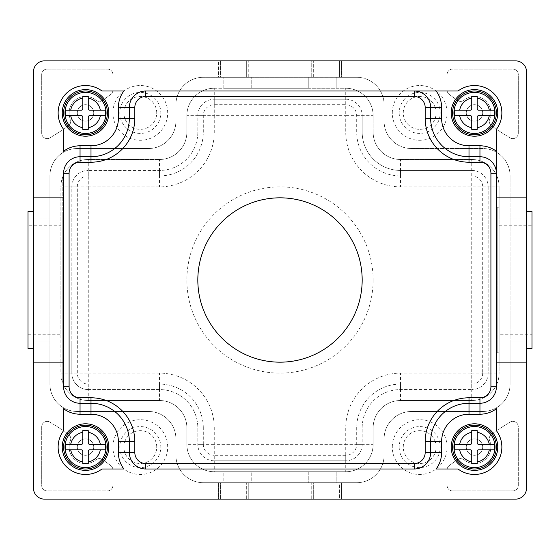 <?xml version="1.0" encoding="UTF-8"?>
<svg xmlns="http://www.w3.org/2000/svg" width="560" height="560" viewBox="0 0 560 560"><rect width="100%" height="100%" fill="white"/><g stroke="black" fill="none" stroke-linecap="round" stroke-linejoin="round"><path stroke-width="0.42" stroke-dasharray="2.8 2.1" d="M499.128 352.758L499.128 373.128A27.391 27.391 0 0 1 471.737 400.519L400.519 400.519A27.391 27.391 0 0 0 373.128 427.91L373.128 444.346A27.391 27.391 0 0 1 345.737 471.737L308.784 471.737L308.784 482.699L308.784 471.737L223.825 471.737L223.825 482.699L251.216 482.699L251.216 471.737L251.216 482.699L336.175 482.699L336.175 471.737L336.175 482.699L356.699 482.699L339.458 482.699L339.458 499.128L341.397 499.128L339.458 499.128L339.458 482.699L356.699 482.699A27.391 27.391 0 0 0 384.09 455.308L384.09 438.872A27.391 27.391 0 0 1 411.481 411.481L482.699 411.481A27.391 27.391 0 0 0 510.09 384.09L510.09 175.91A27.391 27.391 0 0 0 482.699 148.519L411.481 148.519A27.391 27.391 0 0 1 384.09 121.128L384.09 104.692A27.391 27.391 0 0 0 356.699 77.301L308.784 77.301L308.784 88.263L233.688 88.263L336.175 88.263L336.175 77.301L336.175 88.263L345.737 88.263A27.391 27.391 0 0 1 373.128 115.654L373.128 132.09A27.391 27.391 0 0 0 400.519 159.481L471.737 159.481A27.391 27.391 0 0 1 499.128 186.872A27.391 27.391 0 0 0 471.737 159.481L400.519 159.481L471.737 159.481A27.391 27.391 0 0 1 499.128 186.872L499.128 207.242L497.203 207.242L497.203 352.758L499.128 352.758L499.128 347.998L510.09 347.998L499.128 348.005L499.128 373.128L499.128 186.872A27.391 27.391 0 0 0 471.737 159.481L400.519 159.481A27.391 27.391 0 0 1 373.128 132.09A27.391 27.391 0 0 0 400.519 159.481A27.391 27.391 0 0 1 373.128 132.09L373.128 115.654A27.391 27.391 0 0 0 345.737 88.263A27.391 27.391 0 0 1 373.128 115.654A27.391 27.391 0 0 0 345.737 88.263L214.263 88.263A27.391 27.391 0 0 0 186.872 115.654A27.391 27.391 0 0 1 214.263 88.263L223.825 88.263L223.825 77.308L223.825 88.263L251.216 88.263L251.216 77.301L203.308 77.301A27.391 27.391 0 0 0 175.91 104.692L175.91 121.128A27.391 27.391 0 0 1 148.519 148.519L77.301 148.519A27.391 27.391 0 0 0 49.91 175.91L49.91 384.685A27.391 27.391 0 0 0 77.301 411.481L148.519 411.481A27.391 27.391 0 0 1 175.91 438.872L175.91 455.308A27.391 27.391 0 0 0 203.308 482.699L220.542 482.699L220.542 499.128L248.262 499.128L218.603 499.128L220.542 499.128L220.542 482.699L248.262 482.699L248.262 499.128L339.458 499.128L248.262 499.128L248.262 482.699L313.67 482.699L313.67 499.128L313.67 482.699L339.458 482.699L203.301 482.699L356.699 482.699A27.391 27.391 0 0 0 384.09 455.308L384.09 438.872A27.391 27.391 0 0 1 411.481 411.481L482.699 411.481A27.391 27.391 0 0 0 510.09 384.09L510.09 175.91A27.391 27.391 0 0 0 482.699 148.519L411.481 148.519A27.391 27.391 0 0 1 384.09 121.128L384.09 104.692A27.391 27.391 0 0 0 356.699 77.301L203.308 77.301A27.391 27.391 0 0 0 175.91 104.692L175.91 121.128A27.391 27.391 0 0 1 148.519 148.519L77.301 148.519A27.391 27.391 0 0 0 49.91 175.91L49.91 212.002L49.91 175.91A27.391 27.391 0 0 1 77.301 148.519A27.391 27.391 0 0 0 49.91 175.91L49.91 342.02L33.481 342.02L33.481 488.173A10.955 10.955 0 0 0 44.436 499.128L218.603 499.128L218.603 482.699L218.603 499.128M33.481 362.894L33.481 71.827A10.955 10.955 0 0 1 44.436 60.872L515.564 60.872L341.397 60.872L341.397 77.308L356.699 77.308L308.784 77.308L308.784 88.263L251.216 88.263L251.216 77.308L308.784 77.308L203.301 77.308L218.603 77.308L218.603 60.872L44.436 60.872A10.955 10.955 0 0 0 33.481 71.827L33.481 488.173A10.955 10.955 0 0 0 44.436 499.128L515.564 499.128A10.955 10.955 0 0 0 526.519 488.173A10.955 10.955 0 0 1 515.564 499.128L341.397 499.128L341.397 482.699L341.397 499.128L515.564 499.128A10.955 10.955 0 0 0 526.526 488.173L526.526 71.827A10.955 10.955 0 0 0 515.564 60.872L341.397 60.872L341.397 77.301L339.458 77.308L313.67 77.308L313.67 60.872L313.67 77.301L248.262 77.308L248.262 60.872L248.262 77.301L220.542 77.308L220.542 60.872L220.542 77.301L218.603 77.308L218.603 60.872L341.397 60.872L339.458 60.872L339.458 77.308L339.458 60.872L311.738 60.872L311.738 77.308L311.738 60.872L246.33 60.872L246.33 77.308L246.33 60.872L44.436 60.872A10.955 10.955 0 0 0 33.481 71.827L33.481 217.98L49.91 217.98L33.481 217.98L33.481 342.02L49.91 342.02L49.91 384.09A27.391 27.391 0 0 0 77.301 411.481L148.519 411.481A27.391 27.391 0 0 1 175.91 438.872L175.91 455.308A27.391 27.391 0 0 0 203.308 482.699A27.391 27.391 0 0 1 175.91 455.308L175.91 438.872A27.391 27.391 0 0 0 148.519 411.481L77.301 411.481A27.391 27.391 0 0 1 49.91 384.09L49.91 348.005L62.797 347.998L62.797 383.222L62.797 342.02L71.827 342.02L71.827 373.128L71.827 186.872L88.263 186.872L88.263 170.436L159.481 170.436A38.346 38.346 0 0 0 197.827 132.09L197.827 115.654L214.263 115.654L214.263 99.218L345.737 99.218L345.737 115.654L362.173 115.654L362.173 132.09A38.346 38.346 0 0 0 400.519 170.436L471.737 170.436L471.737 186.872L488.173 186.872L488.173 373.128L471.737 373.128L471.737 389.564L400.519 389.564A38.346 38.346 0 0 0 362.173 427.91L362.173 444.346L345.737 444.346L345.737 460.782L214.263 460.782L214.263 444.346L197.827 444.346L197.827 427.91A38.346 38.346 0 0 0 159.481 389.564L88.263 389.564L88.263 373.128L71.827 373.128A16.436 16.436 0 0 0 88.263 389.564A16.436 16.436 0 0 1 71.827 373.128M71.827 186.872A16.436 16.436 0 0 1 88.263 170.436A16.436 16.436 0 0 0 71.827 186.872L71.827 342.02M197.827 115.654A16.436 16.436 0 0 1 214.263 99.218A16.436 16.436 0 0 0 197.827 115.654L197.827 132.09A38.346 38.346 0 0 1 159.481 170.436L88.263 170.436M345.737 99.218A16.436 16.436 0 0 1 362.173 115.654A16.436 16.436 0 0 0 345.737 99.218L214.263 99.218M471.737 170.436A16.436 16.436 0 0 1 488.173 186.872A16.436 16.436 0 0 0 471.737 170.436L400.519 170.436A38.346 38.346 0 0 1 362.173 132.09L362.173 115.654M488.173 373.128A16.436 16.436 0 0 1 471.737 389.564A16.436 16.436 0 0 0 488.173 373.128L488.173 186.872M362.173 444.346A16.436 16.436 0 0 1 345.737 460.782A16.436 16.436 0 0 0 362.173 444.346L362.173 427.91A38.346 38.346 0 0 1 400.519 389.564L471.737 389.564M214.263 460.782A16.436 16.436 0 0 1 197.827 444.346A16.436 16.436 0 0 0 214.263 460.782L345.737 460.782M88.263 389.564L159.481 389.564A38.346 38.346 0 0 1 197.827 427.91L197.827 444.346M362.173 280A82.173 82.173 0 0 0 238.91 208.838A82.173 82.173 0 0 0 238.91 351.162A82.173 82.173 0 0 0 362.173 280M93.737 447.09A8.218 8.218 0 0 0 81.41 439.971A8.218 8.218 0 0 0 81.41 454.202A8.218 8.218 0 0 0 93.737 447.09A8.218 8.218 0 0 0 85.519 438.872A8.218 8.218 0 0 0 77.301 447.09A8.218 8.218 0 0 0 85.519 455.308A8.218 8.218 0 0 0 93.737 447.09A8.218 8.218 0 0 1 81.41 454.202A8.218 8.218 0 0 1 81.41 439.971A8.218 8.218 0 0 1 93.737 447.09A8.218 8.218 0 0 0 81.41 439.971A8.218 8.218 0 0 0 81.41 454.202A8.218 8.218 0 0 0 93.737 447.09M482.699 447.09A8.218 8.218 0 0 0 470.372 439.971A8.218 8.218 0 0 0 470.372 454.202A8.218 8.218 0 0 0 482.699 447.09A8.218 8.218 0 0 0 474.481 438.872A8.218 8.218 0 0 0 466.263 447.09A8.218 8.218 0 0 0 474.481 455.308A8.218 8.218 0 0 0 482.699 447.09A8.218 8.218 0 0 1 470.372 454.202A8.218 8.218 0 0 1 470.372 439.971A8.218 8.218 0 0 1 482.699 447.09A8.218 8.218 0 0 0 470.372 439.971A8.218 8.218 0 0 0 470.372 454.202A8.218 8.218 0 0 0 482.699 447.09M482.699 112.91A8.218 8.218 0 0 0 470.372 105.798A8.218 8.218 0 0 0 470.372 120.029A8.218 8.218 0 0 0 482.699 112.91A8.218 8.218 0 0 0 474.481 104.692A8.218 8.218 0 0 0 466.263 112.91A8.218 8.218 0 0 0 474.481 121.128A8.218 8.218 0 0 0 482.699 112.91A8.218 8.218 0 0 1 470.372 120.029A8.218 8.218 0 0 1 470.372 105.798A8.218 8.218 0 0 1 482.699 112.91A8.218 8.218 0 0 0 470.372 105.798A8.218 8.218 0 0 0 470.372 120.029A8.218 8.218 0 0 0 482.699 112.91M93.737 112.91A8.218 8.218 0 0 0 81.41 105.798A8.218 8.218 0 0 0 81.41 120.029A8.218 8.218 0 0 0 93.737 112.91A8.218 8.218 0 0 0 85.519 104.692A8.218 8.218 0 0 0 77.301 112.91A8.218 8.218 0 0 0 85.519 121.128A8.218 8.218 0 0 0 93.737 112.91A8.218 8.218 0 0 1 81.41 120.029A8.218 8.218 0 0 1 81.41 105.798A8.218 8.218 0 0 1 93.737 112.91A8.218 8.218 0 0 0 81.41 105.798A8.218 8.218 0 0 0 81.41 120.029A8.218 8.218 0 0 0 93.737 112.91M499.128 373.128A27.391 27.391 0 0 1 471.737 400.519L400.519 400.519A27.391 27.391 0 0 0 373.128 427.91L373.128 444.346A27.391 27.391 0 0 1 345.737 471.737L214.263 471.737L345.737 471.737A27.391 27.391 0 0 0 373.128 444.346L373.128 427.91A27.391 27.391 0 0 1 400.519 400.519L471.737 400.519L400.519 400.519A27.391 27.391 0 0 0 373.128 427.91L373.128 444.346A27.391 27.391 0 0 1 345.737 471.737L214.263 471.737A27.391 27.391 0 0 1 186.872 444.346L186.872 427.91A27.391 27.391 0 0 0 159.481 400.519L88.263 400.519L88.263 384.09A10.955 10.955 0 0 1 77.301 373.128L77.301 186.872A10.955 10.955 0 0 1 88.263 175.917L159.481 175.917A43.827 43.827 0 0 0 203.301 132.09L203.301 115.654A10.955 10.955 0 0 1 214.263 104.699L345.737 104.699A10.955 10.955 0 0 1 356.699 115.654L356.699 132.09A43.827 43.827 0 0 0 400.519 175.917L471.737 175.917A10.955 10.955 0 0 1 482.699 186.872L482.699 373.128L499.128 373.128A27.391 27.391 0 0 1 471.737 400.519A27.391 27.391 0 0 0 499.128 373.128L499.128 186.872L499.128 212.002L510.09 212.002L499.128 212.002L499.128 207.242M526.526 217.98L510.09 217.98L526.519 217.98L526.519 71.827A10.955 10.955 0 0 0 515.564 60.872A10.955 10.955 0 0 1 526.519 71.827L526.519 488.173L526.519 342.02L510.09 342.02L510.09 384.09A27.391 27.391 0 0 1 482.699 411.481L411.481 411.481A27.391 27.391 0 0 0 384.09 438.872L384.09 455.308A27.391 27.391 0 0 1 356.699 482.699A27.391 27.391 0 0 0 384.09 455.308L384.09 438.872A27.391 27.391 0 0 1 411.481 411.481L482.699 411.481A27.391 27.391 0 0 0 510.09 384.09L510.09 175.91L510.09 342.02L526.526 342.02M482.699 373.128A10.955 10.955 0 0 1 471.737 384.09L400.519 384.09A43.827 43.827 0 0 0 356.699 427.91L356.699 444.346A10.955 10.955 0 0 1 345.737 455.308L214.263 455.308L214.263 471.737A27.391 27.391 0 0 1 186.872 444.346A27.391 27.391 0 0 0 214.263 471.737L223.825 471.737L223.825 482.699L203.301 482.699A27.391 27.391 0 0 1 175.91 455.308L175.91 438.872A27.391 27.391 0 0 0 148.519 411.481L77.301 411.481A27.391 27.391 0 0 1 49.917 384.685L49.91 212.002L60.872 212.002L60.872 186.872L60.872 373.128A27.391 27.391 0 0 0 88.263 400.519A27.391 27.391 0 0 1 62.797 383.222A27.391 27.391 0 0 0 88.263 400.519L159.481 400.519L88.263 400.519A27.391 27.391 0 0 1 60.872 373.128L60.872 348.005L49.91 348.005L49.91 212.002L62.797 212.002L62.797 347.998M497.203 207.242L497.203 352.758M497.203 217.98L488.173 217.98M497.203 342.02L488.173 342.02M186.872 132.09L186.872 115.654A27.391 27.391 0 0 1 214.263 88.263A27.391 27.391 0 0 0 186.872 115.654L186.872 132.09A27.391 27.391 0 0 1 159.481 159.481A27.391 27.391 0 0 0 186.872 132.09A27.391 27.391 0 0 1 159.481 159.481L88.263 159.481L159.481 159.481A27.391 27.391 0 0 0 186.872 132.09L203.301 132.09M62.797 342.02L62.797 176.778A27.391 27.391 0 0 1 88.263 159.481L159.481 159.481L88.263 159.481A27.391 27.391 0 0 0 60.872 186.872A27.391 27.391 0 0 1 88.263 159.481A27.391 27.391 0 0 0 62.797 176.778L62.797 212.002M62.797 217.98L71.827 217.98M414.218 91L145.782 91A16.436 16.436 0 0 0 129.346 107.436L129.346 118.391A38.346 38.346 0 0 1 91 156.737L80.045 156.737A16.436 16.436 0 0 0 63.609 173.173L63.609 386.827A16.436 16.436 0 0 0 80.045 403.263L91 403.263A38.346 38.346 0 0 1 129.346 441.609L129.346 452.564A16.436 16.436 0 0 0 145.782 469L414.218 469A16.436 16.436 0 0 0 430.654 452.564L430.654 441.609A38.346 38.346 0 0 1 469 403.263L479.955 403.263A16.436 16.436 0 0 0 496.391 386.827L496.391 173.173A16.436 16.436 0 0 0 479.955 156.737L469 156.737A38.346 38.346 0 0 1 430.654 118.391L430.654 107.436M214.263 471.737A27.391 27.391 0 0 1 186.872 444.346L186.872 427.91A27.391 27.391 0 0 0 159.481 400.519A27.391 27.391 0 0 1 186.872 427.91L186.872 444.346L186.872 427.91A27.391 27.391 0 0 0 159.481 400.519L88.263 400.519M123.872 469L101.955 469A27.391 27.391 0 0 1 63.609 430.654L63.609 408.737M63.609 151.263L63.609 129.346A27.391 27.391 0 0 1 101.955 91L123.872 91M496.391 408.737L496.391 430.654A27.391 27.391 0 0 1 458.045 469L436.128 469M436.128 91L458.045 91A27.391 27.391 0 0 1 496.391 129.346L496.391 151.263M77.301 447.09A8.218 8.218 0 0 1 89.628 439.971A8.218 8.218 0 0 1 89.628 454.202A8.218 8.218 0 0 1 77.301 447.09A8.218 8.218 0 0 1 89.628 439.971A8.218 8.218 0 0 1 89.628 454.202A8.218 8.218 0 0 1 77.301 447.09M41.699 426.839A5.481 5.481 0 0 1 50.078 422.198L63.609 430.654L68.551 434.357A5.481 5.481 0 0 1 70.329 440.825A16.436 16.436 0 0 0 95.928 459.809A5.481 5.481 0 0 1 102.641 459.627L110.67 465.514A5.481 5.481 0 0 1 112.91 469.931L112.91 485.436A5.481 5.481 0 0 1 107.436 490.91L47.173 490.91A5.481 5.481 0 0 1 41.699 485.436L41.699 426.839A5.481 5.481 0 0 1 50.078 422.198L63.609 430.654L68.551 434.357A5.481 5.481 0 0 1 70.329 440.825A16.436 16.436 0 0 0 95.928 459.809A5.481 5.481 0 0 1 102.641 459.627L110.67 465.514A5.481 5.481 0 0 1 112.91 469.931L112.91 485.436A5.481 5.481 0 0 1 107.436 490.91L47.173 490.91A5.481 5.481 0 0 1 41.699 485.436L41.699 426.839M112.91 447.09A27.391 27.391 0 0 1 154 423.367A27.391 27.391 0 0 1 154 470.806A27.391 27.391 0 0 1 112.91 447.09M499.128 334.782L499.128 225.218L499.128 334.782L532 334.782L532 225.218L532 334.782M203.301 77.308A27.391 27.391 0 0 0 175.91 104.699L175.91 121.128A27.391 27.391 0 0 1 148.519 148.519L77.301 148.519L148.519 148.519A27.391 27.391 0 0 0 175.91 121.128L175.91 104.699A27.391 27.391 0 0 1 203.301 77.308M356.699 77.308A27.391 27.391 0 0 1 384.09 104.699L384.09 121.128A27.391 27.391 0 0 0 411.481 148.519L482.699 148.519A27.391 27.391 0 0 1 510.09 175.91A27.391 27.391 0 0 0 482.699 148.519L411.481 148.519A27.391 27.391 0 0 1 384.09 121.128L384.09 104.699A27.391 27.391 0 0 0 356.699 77.308M518.301 133.161A5.481 5.481 0 0 1 509.922 137.802L496.391 129.346L491.449 125.643A5.481 5.481 0 0 1 489.671 119.175A16.436 16.436 0 0 0 464.072 100.198A5.481 5.481 0 0 1 457.359 100.373L449.33 94.486A5.481 5.481 0 0 1 447.09 90.069L447.09 74.564A5.481 5.481 0 0 1 452.564 69.09L512.827 69.09A5.481 5.481 0 0 1 518.301 74.564L518.301 133.161A5.481 5.481 0 0 1 509.922 137.802L496.391 129.346L491.449 125.643A5.481 5.481 0 0 1 489.671 119.175A16.436 16.436 0 0 0 464.072 100.198A5.481 5.481 0 0 1 457.359 100.373L449.33 94.486A5.481 5.481 0 0 1 447.09 90.069L447.09 74.564A5.481 5.481 0 0 1 452.564 69.09L512.827 69.09A5.481 5.481 0 0 1 518.301 74.564L518.301 133.161M466.263 112.91A8.218 8.218 0 0 1 478.59 105.798A8.218 8.218 0 0 1 478.59 120.029A8.218 8.218 0 0 1 466.263 112.91A8.218 8.218 0 0 1 478.59 105.798A8.218 8.218 0 0 1 478.59 120.029A8.218 8.218 0 0 1 466.263 112.91M392.301 112.91A27.391 27.391 0 0 1 433.391 89.194A27.391 27.391 0 0 1 433.391 136.633A27.391 27.391 0 0 1 392.301 112.91M466.263 447.09A8.218 8.218 0 0 1 478.59 439.971A8.218 8.218 0 0 1 478.59 454.202A8.218 8.218 0 0 1 466.263 447.09A8.218 8.218 0 0 1 478.59 439.971A8.218 8.218 0 0 1 478.59 454.202A8.218 8.218 0 0 1 466.263 447.09M447.09 469.931A5.481 5.481 0 0 1 449.33 465.514L457.359 459.627A5.481 5.481 0 0 1 464.072 459.809A16.436 16.436 0 0 0 489.671 440.825A5.481 5.481 0 0 1 491.449 434.357L496.391 430.654L509.922 422.198A5.481 5.481 0 0 1 518.301 426.839L518.301 485.436A5.481 5.481 0 0 1 512.827 490.91L452.564 490.91A5.481 5.481 0 0 1 447.09 485.436L447.09 469.931A5.481 5.481 0 0 1 449.33 465.514L457.359 459.627A5.481 5.481 0 0 1 464.072 459.809A16.436 16.436 0 0 0 489.671 440.825A5.481 5.481 0 0 1 491.449 434.357L496.391 430.654L509.922 422.198A5.481 5.481 0 0 1 518.301 426.839L518.301 485.436A5.481 5.481 0 0 1 512.827 490.91L452.564 490.91A5.481 5.481 0 0 1 447.09 485.436L447.09 469.931M392.301 447.09A27.391 27.391 0 0 1 433.391 423.367A27.391 27.391 0 0 1 433.391 470.806A27.391 27.391 0 0 1 392.301 447.09M28 211.519L28 348.481M28 225.218L28 334.782L28 225.218L60.872 225.218L60.872 334.782L60.872 225.218M95.928 100.198A16.436 16.436 0 0 0 70.329 119.175A5.481 5.481 0 0 1 68.551 125.643L63.609 129.346L50.078 137.802A5.481 5.481 0 0 1 41.699 133.161L41.699 74.564A5.481 5.481 0 0 1 47.173 69.09L107.436 69.09A5.481 5.481 0 0 1 112.91 74.564L112.91 90.069A5.481 5.481 0 0 1 110.67 94.486L102.641 100.373A5.481 5.481 0 0 1 95.928 100.198A16.436 16.436 0 0 0 70.329 119.175A5.481 5.481 0 0 1 68.551 125.643L63.609 129.346L50.078 137.802A5.481 5.481 0 0 1 41.699 133.161L41.699 74.564A5.481 5.481 0 0 1 47.173 69.09L107.436 69.09A5.481 5.481 0 0 1 112.91 74.564L112.91 90.069A5.481 5.481 0 0 1 110.67 94.486L102.641 100.373A5.481 5.481 0 0 1 95.928 100.198M77.301 112.91A8.218 8.218 0 0 1 89.628 105.798A8.218 8.218 0 0 1 89.628 120.029A8.218 8.218 0 0 1 77.301 112.91A8.218 8.218 0 0 1 89.628 105.798A8.218 8.218 0 0 1 89.628 120.029A8.218 8.218 0 0 1 77.301 112.91M112.91 112.91A27.391 27.391 0 0 1 154 89.194A27.391 27.391 0 0 1 154 136.633A27.391 27.391 0 0 1 112.91 112.91M60.872 348.005L60.872 212.002M526.519 217.98L526.519 342.02M532 348.481L532 211.519M399.189 447.09A20.503 20.503 0 0 0 429.947 464.842A20.503 20.503 0 0 0 429.947 429.331A20.503 20.503 0 0 0 399.189 447.09M436.128 447.09A16.436 16.436 0 0 0 411.481 432.852A16.436 16.436 0 0 0 411.481 461.321A16.436 16.436 0 0 0 436.128 447.09A16.436 16.436 0 0 0 411.481 432.852A16.436 16.436 0 0 0 411.481 461.321A16.436 16.436 0 0 0 436.128 447.09M119.798 447.09A20.503 20.503 0 0 0 150.556 464.842A20.503 20.503 0 0 0 150.556 429.331A20.503 20.503 0 0 0 119.798 447.09M156.737 447.09A16.436 16.436 0 0 0 132.09 432.852A16.436 16.436 0 0 0 132.09 461.321A16.436 16.436 0 0 0 156.737 447.09A16.436 16.436 0 0 0 132.09 432.852A16.436 16.436 0 0 0 132.09 461.321A16.436 16.436 0 0 0 156.737 447.09M119.798 112.91A20.503 20.503 0 0 0 150.556 130.669A20.503 20.503 0 0 0 150.556 95.158A20.503 20.503 0 0 0 119.798 112.91M156.737 112.91A16.436 16.436 0 0 0 132.09 98.679A16.436 16.436 0 0 0 132.09 127.148A16.436 16.436 0 0 0 156.737 112.91A16.436 16.436 0 0 0 132.09 98.679A16.436 16.436 0 0 0 132.09 127.148A16.436 16.436 0 0 0 156.737 112.91M399.189 112.91A20.503 20.503 0 0 0 429.947 130.669A20.503 20.503 0 0 0 429.947 95.158A20.503 20.503 0 0 0 399.189 112.91M436.128 112.91A16.436 16.436 0 0 0 411.481 98.679A16.436 16.436 0 0 0 411.481 127.148A16.436 16.436 0 0 0 436.128 112.91A16.436 16.436 0 0 0 411.481 98.679A16.436 16.436 0 0 0 411.481 127.148A16.436 16.436 0 0 0 436.128 112.91M477.218 461.902L477.218 451.199A1.372 1.372 0 0 1 478.59 449.827L489.293 449.827M471.737 432.271L471.737 442.981A1.372 1.372 0 0 1 470.372 444.346L459.662 444.346M459.662 449.827L470.372 449.827A1.372 1.372 0 0 1 471.737 451.199L471.737 461.902M489.293 444.346L478.59 444.346A1.372 1.372 0 0 1 477.218 442.981L477.218 432.271M471.737 430.654L477.218 430.654M477.218 463.519L471.737 463.519M453.936 447.09A20.545 20.545 0 0 1 484.75 429.296A20.545 20.545 0 0 1 484.75 464.877A20.545 20.545 0 0 1 453.936 447.09M88.263 461.902L88.263 451.199A1.372 1.372 0 0 1 89.628 449.827L100.338 449.827M82.782 432.271L82.782 442.981A1.372 1.372 0 0 1 81.41 444.346L70.707 444.346M70.707 449.827L81.41 449.827A1.372 1.372 0 0 1 82.782 451.199L82.782 461.902M100.338 444.346L89.628 444.346A1.372 1.372 0 0 1 88.263 442.981L88.263 432.271M82.782 430.654L88.263 430.654M88.263 463.519L82.782 463.519M64.981 447.09A20.545 20.545 0 0 1 95.795 429.296A20.545 20.545 0 0 1 95.795 464.877A20.545 20.545 0 0 1 64.981 447.09M88.263 127.729L88.263 117.019A1.372 1.372 0 0 1 89.628 115.654L100.338 115.654M82.782 98.098L82.782 108.801A1.372 1.372 0 0 1 81.41 110.173L70.707 110.173M70.707 115.654L81.41 115.654A1.372 1.372 0 0 1 82.782 117.019L82.782 127.729M100.338 110.173L89.628 110.173A1.372 1.372 0 0 1 88.263 108.801L88.263 98.098M82.782 96.481L88.263 96.481M88.263 129.346L82.782 129.346M64.981 112.91A20.545 20.545 0 0 1 95.795 95.123A20.545 20.545 0 0 1 95.795 130.704A20.545 20.545 0 0 1 64.981 112.91M477.218 127.729L477.218 117.019A1.372 1.372 0 0 1 478.59 115.654L489.293 115.654M471.737 98.098L471.737 108.801A1.372 1.372 0 0 1 470.372 110.173L459.662 110.173M459.662 115.654L470.372 115.654A1.372 1.372 0 0 1 471.737 117.019L471.737 127.729M489.293 110.173L478.59 110.173A1.372 1.372 0 0 1 477.218 108.801L477.218 98.098M471.737 96.481L477.218 96.481M477.218 129.346L471.737 129.346M453.936 112.91A20.545 20.545 0 0 1 484.75 95.123A20.545 20.545 0 0 1 484.75 130.704A20.545 20.545 0 0 1 453.936 112.91M311.738 499.128L311.738 482.699L311.738 499.128M246.33 499.128L246.33 482.699L246.33 499.128M88.263 186.872L88.263 373.128L159.481 373.128A54.782 54.782 0 0 1 214.263 427.91L214.263 444.346L345.737 444.346L345.737 427.91A54.782 54.782 0 0 1 400.519 373.128L471.737 373.128L471.737 186.872L400.519 186.872A54.782 54.782 0 0 1 345.737 132.09L345.737 115.654L214.263 115.654L214.263 132.09A54.782 54.782 0 0 1 159.481 186.872L88.263 186.872M159.481 170.436L159.481 186.872M197.827 132.09L214.263 132.09M362.173 132.09L345.737 132.09M400.519 170.436L400.519 186.872M400.519 389.564L400.519 373.128M362.173 427.91L345.737 427.91M197.827 427.91L214.263 427.91M159.481 389.564L159.481 373.128M373.128 280A93.128 93.128 0 0 1 233.436 360.654A93.128 93.128 0 0 1 233.436 199.346A93.128 93.128 0 0 1 373.128 280M77.301 373.128L60.872 373.128M77.301 186.872L60.872 186.872M88.263 175.917L88.263 159.481M159.481 175.917L159.481 159.481M203.301 115.654L186.872 115.654M214.263 104.699L214.263 88.263M345.737 104.699L345.737 88.263M356.699 115.654L373.128 115.654M356.699 132.09L373.128 132.09M400.519 175.917L400.519 159.481M471.737 175.917L471.737 159.481M482.699 186.872L499.128 186.872M471.737 384.09L471.737 400.519M400.519 384.09L400.519 400.519M356.699 427.91L373.128 427.91M356.699 444.346L373.128 444.346M345.737 455.308L345.737 471.737M214.263 455.308A10.955 10.955 0 0 1 203.301 444.346L186.872 444.346M203.301 444.346L203.301 427.91L186.872 427.91M203.301 427.91A43.827 43.827 0 0 0 159.481 384.09L159.481 400.519M159.481 384.09L88.263 384.09M28 334.782L60.872 334.782M499.128 225.218L532 225.218"/><path stroke-width="0.84" d="M496.391 197.106L526.526 197.106L526.526 71.827A10.955 10.955 0 0 0 515.564 60.872L44.436 60.872A10.955 10.955 0 0 0 33.481 71.827L33.481 197.106L63.609 197.106M362.173 280A82.173 82.173 0 0 1 238.91 351.162A82.173 82.173 0 0 1 238.91 208.838A82.173 82.173 0 0 1 362.173 280M107.436 447.09A21.91 21.91 0 0 1 74.564 466.067A21.91 21.91 0 0 1 74.564 428.113A21.91 21.91 0 0 1 107.436 447.09A21.91 21.91 0 0 0 74.564 428.113A21.91 21.91 0 0 0 74.564 466.067A21.91 21.91 0 0 0 107.436 447.09M118.391 452.564L118.391 441.609A27.391 27.391 0 0 0 91 414.218L80.045 414.218A27.391 27.391 0 0 1 63.609 408.737L63.609 430.654A27.391 27.391 0 0 0 101.955 469L123.872 469A27.391 27.391 0 0 1 118.391 452.564L129.346 452.564A16.436 16.436 0 0 0 145.782 469L414.218 469A16.436 16.436 0 0 0 430.654 452.564L430.654 441.609A38.346 38.346 0 0 1 469 403.263L479.955 403.263A16.436 16.436 0 0 0 496.391 386.827L496.391 129.346A27.391 27.391 0 0 0 458.045 91L145.782 91A16.436 16.436 0 0 0 129.346 107.436L129.346 118.391A38.346 38.346 0 0 1 91 156.737L80.045 156.737A16.436 16.436 0 0 0 63.609 173.173L63.609 386.827A16.436 16.436 0 0 0 80.045 403.263L91 403.263A38.346 38.346 0 0 1 129.346 441.609L129.346 452.564L134.827 452.564L134.827 441.609A43.827 43.827 0 0 0 91 397.782L80.045 397.782A10.955 10.955 0 0 1 69.09 386.827L69.09 173.173A10.955 10.955 0 0 1 80.045 162.218L91 162.218A43.827 43.827 0 0 0 134.827 118.391L134.827 107.436L118.391 107.436L118.391 118.391A27.391 27.391 0 0 1 91 145.782L80.045 145.782A27.391 27.391 0 0 0 63.609 151.263L63.609 129.346A27.391 27.391 0 0 1 101.955 91L123.872 91A27.391 27.391 0 0 0 118.391 107.436M496.391 447.09A21.91 21.91 0 0 1 463.526 466.067A21.91 21.91 0 0 1 463.526 428.113A21.91 21.91 0 0 1 496.391 447.09A21.91 21.91 0 0 0 463.526 428.113A21.91 21.91 0 0 0 463.526 466.067A21.91 21.91 0 0 0 496.391 447.09M479.955 414.218L469 414.218A27.391 27.391 0 0 0 441.609 441.609L441.609 452.564A27.391 27.391 0 0 1 436.128 469L458.045 469A27.391 27.391 0 0 0 496.391 430.654L496.391 408.737A27.391 27.391 0 0 1 479.955 414.218L479.955 397.782L469 397.782A43.827 43.827 0 0 0 425.173 441.609L425.173 452.564A10.955 10.955 0 0 1 414.218 463.519L145.782 463.519A10.955 10.955 0 0 1 134.827 452.564M496.391 112.91A21.91 21.91 0 0 1 463.526 131.887A21.91 21.91 0 0 1 463.526 93.933A21.91 21.91 0 0 1 496.391 112.91A21.91 21.91 0 0 0 463.526 93.933A21.91 21.91 0 0 0 463.526 131.887A21.91 21.91 0 0 0 496.391 112.91M107.436 112.91A21.91 21.91 0 0 0 74.564 93.933A21.91 21.91 0 0 0 74.564 131.887A21.91 21.91 0 0 0 107.436 112.91A21.91 21.91 0 0 1 74.564 131.887A21.91 21.91 0 0 1 74.564 93.933A21.91 21.91 0 0 1 107.436 112.91M63.609 362.894L33.481 362.894L33.481 488.173A10.955 10.955 0 0 0 44.436 499.128L515.564 499.128A10.955 10.955 0 0 0 526.526 488.173L526.526 362.894L496.391 362.894M526.526 362.894L526.526 197.106M218.603 499.128L44.436 499.128A10.955 10.955 0 0 1 33.481 488.173L33.481 197.106M145.782 91L145.782 96.481L414.218 96.481L414.218 91L436.128 91A27.391 27.391 0 0 1 441.609 107.436L441.609 118.391A27.391 27.391 0 0 0 469 145.782L479.955 145.782A27.391 27.391 0 0 1 496.391 151.263L496.391 173.173A16.436 16.436 0 0 0 479.955 156.737L469 156.737A38.346 38.346 0 0 1 430.654 118.391L430.654 107.436A16.436 16.436 0 0 0 414.218 91A16.436 16.436 0 0 1 430.654 107.436L425.173 107.436L425.173 118.391A43.827 43.827 0 0 0 469 162.218L479.955 162.218A10.955 10.955 0 0 1 490.917 173.173L490.917 386.827A10.955 10.955 0 0 1 479.955 397.782M33.481 348.481L28 348.481L28 211.519L33.481 211.519M526.526 211.519L532 211.519L532 348.481L526.526 348.481M477.218 463.519L477.218 451.199A1.372 1.372 0 0 1 478.59 449.827L489.293 449.827A15.064 15.064 0 0 1 477.218 461.902L477.218 463.519L471.737 463.519L471.737 451.199A1.372 1.372 0 0 0 470.372 449.827L454.86 449.827A19.81 19.81 0 0 1 454.86 444.346L470.372 444.346A1.372 1.372 0 0 0 471.737 442.981L471.737 430.654L477.218 430.654L477.218 442.981A1.372 1.372 0 0 0 478.59 444.346L494.095 444.346A19.81 19.81 0 0 1 494.095 449.827L489.293 449.827L494.095 449.827M454.86 444.346L459.662 444.346A15.064 15.064 0 0 1 471.737 432.271L471.737 430.654M471.737 463.519L471.737 461.902A15.064 15.064 0 0 1 459.662 449.827L454.86 449.827M477.218 430.654L477.218 432.271A15.064 15.064 0 0 1 489.293 444.346L494.095 444.346M477.855 467.348A20.545 20.545 0 0 0 494.9 444.829A20.545 20.545 0 0 0 473.347 426.573A20.545 20.545 0 0 0 453.936 447.09A20.545 20.545 0 0 0 477.855 467.348M88.263 463.519L88.263 451.199A1.372 1.372 0 0 1 89.628 449.827L100.338 449.827A15.064 15.064 0 0 1 88.263 461.902L88.263 463.519L82.782 463.519L82.782 451.199A1.372 1.372 0 0 0 81.41 449.827L65.905 449.827A19.81 19.81 0 0 1 65.905 444.346L81.41 444.346A1.372 1.372 0 0 0 82.782 442.981L82.782 430.654L88.263 430.654L88.263 442.981A1.372 1.372 0 0 0 89.628 444.346L105.14 444.346A19.81 19.81 0 0 1 105.14 449.827L100.338 449.827L105.14 449.827M65.905 444.346L70.707 444.346A15.064 15.064 0 0 1 82.782 432.271L82.782 430.654M82.782 463.519L82.782 461.902A15.064 15.064 0 0 1 70.707 449.827L65.905 449.827M88.263 430.654L88.263 432.271A15.064 15.064 0 0 1 100.338 444.346L105.14 444.346M88.9 467.348A20.545 20.545 0 0 0 105.938 444.829A20.545 20.545 0 0 0 84.392 426.573A20.545 20.545 0 0 0 64.981 447.09A20.545 20.545 0 0 0 88.9 467.348M88.263 129.346L88.263 117.019A1.372 1.372 0 0 1 89.628 115.654L100.338 115.654A15.064 15.064 0 0 1 88.263 127.729L88.263 129.346L82.782 129.346L82.782 117.019A1.372 1.372 0 0 0 81.41 115.654L65.905 115.654A19.81 19.81 0 0 1 65.905 110.173L81.41 110.173A1.372 1.372 0 0 0 82.782 108.801L82.782 96.481L88.263 96.481L88.263 108.801A1.372 1.372 0 0 0 89.628 110.173L105.14 110.173A19.81 19.81 0 0 1 105.14 115.654L100.338 115.654L105.14 115.654M65.905 110.173L70.707 110.173A15.064 15.064 0 0 1 82.782 98.098L82.782 96.481M82.782 129.346L82.782 127.729A15.064 15.064 0 0 1 70.707 115.654L65.905 115.654M88.263 96.481L88.263 98.098A15.064 15.064 0 0 1 100.338 110.173L105.14 110.173M88.9 133.175A20.545 20.545 0 0 0 105.938 110.656A20.545 20.545 0 0 0 84.392 92.4A20.545 20.545 0 0 0 64.981 112.91A20.545 20.545 0 0 0 88.9 133.175M477.218 129.346L477.218 117.019A1.372 1.372 0 0 1 478.59 115.654L489.293 115.654A15.064 15.064 0 0 1 477.218 127.729L477.218 129.346L471.737 129.346L471.737 117.019A1.372 1.372 0 0 0 470.372 115.654L454.86 115.654A19.81 19.81 0 0 1 454.86 110.173L470.372 110.173A1.372 1.372 0 0 0 471.737 108.801L471.737 96.481L477.218 96.481L477.218 108.801A1.372 1.372 0 0 0 478.59 110.173L494.095 110.173A19.81 19.81 0 0 1 494.095 115.654L489.293 115.654L494.095 115.654M454.86 110.173L459.662 110.173A15.064 15.064 0 0 1 471.737 98.098L471.737 96.481M471.737 129.346L471.737 127.729A15.064 15.064 0 0 1 459.662 115.654L454.86 115.654M477.218 96.481L477.218 98.098A15.064 15.064 0 0 1 489.293 110.173L494.095 110.173M477.855 133.175A20.545 20.545 0 0 0 494.9 110.656A20.545 20.545 0 0 0 473.347 92.4A20.545 20.545 0 0 0 453.936 112.91A20.545 20.545 0 0 0 477.855 133.175M108.801 447.09A23.282 23.282 0 0 0 73.878 426.923A23.282 23.282 0 0 0 73.878 467.25A23.282 23.282 0 0 0 108.801 447.09M106.064 447.09A20.545 20.545 0 0 1 75.25 464.877A20.545 20.545 0 0 1 75.25 429.296A20.545 20.545 0 0 1 106.064 447.09M497.763 447.09A23.282 23.282 0 0 0 462.84 426.923A23.282 23.282 0 0 0 462.84 467.25A23.282 23.282 0 0 0 497.763 447.09M495.026 447.09A20.545 20.545 0 0 1 464.205 464.877A20.545 20.545 0 0 1 464.205 429.296A20.545 20.545 0 0 1 495.026 447.09M497.763 112.91A23.282 23.282 0 0 0 462.84 92.75A23.282 23.282 0 0 0 462.84 133.077A23.282 23.282 0 0 0 497.763 112.91M495.026 112.91A20.545 20.545 0 0 1 464.205 130.704A20.545 20.545 0 0 1 464.205 95.123A20.545 20.545 0 0 1 495.026 112.91M106.064 112.91A20.545 20.545 0 0 1 75.25 130.704A20.545 20.545 0 0 1 75.25 95.123A20.545 20.545 0 0 1 106.064 112.91M108.801 112.91A23.282 23.282 0 0 0 73.878 92.75A23.282 23.282 0 0 0 73.878 133.077A23.282 23.282 0 0 0 108.801 112.91M118.391 118.391L134.827 118.391M91 145.782L91 162.218M80.045 145.782L80.045 162.218M63.609 173.173L69.09 173.173M63.609 386.827L69.09 386.827M80.045 414.218L80.045 397.782M91 414.218L91 397.782M118.391 441.609L134.827 441.609M145.782 469L145.782 463.519M414.218 469L414.218 463.519M441.609 452.564L425.173 452.564M441.609 441.609L425.173 441.609M469 414.218L469 397.782M496.391 386.827L490.917 386.827M496.391 173.173L490.917 173.173M479.955 145.782L479.955 162.218M469 145.782L469 162.218M441.609 118.391L425.173 118.391M414.218 96.481A10.955 10.955 0 0 1 425.173 107.436M134.827 107.436A10.955 10.955 0 0 1 145.782 96.481M441.609 107.436L430.654 107.436"/></g></svg>
